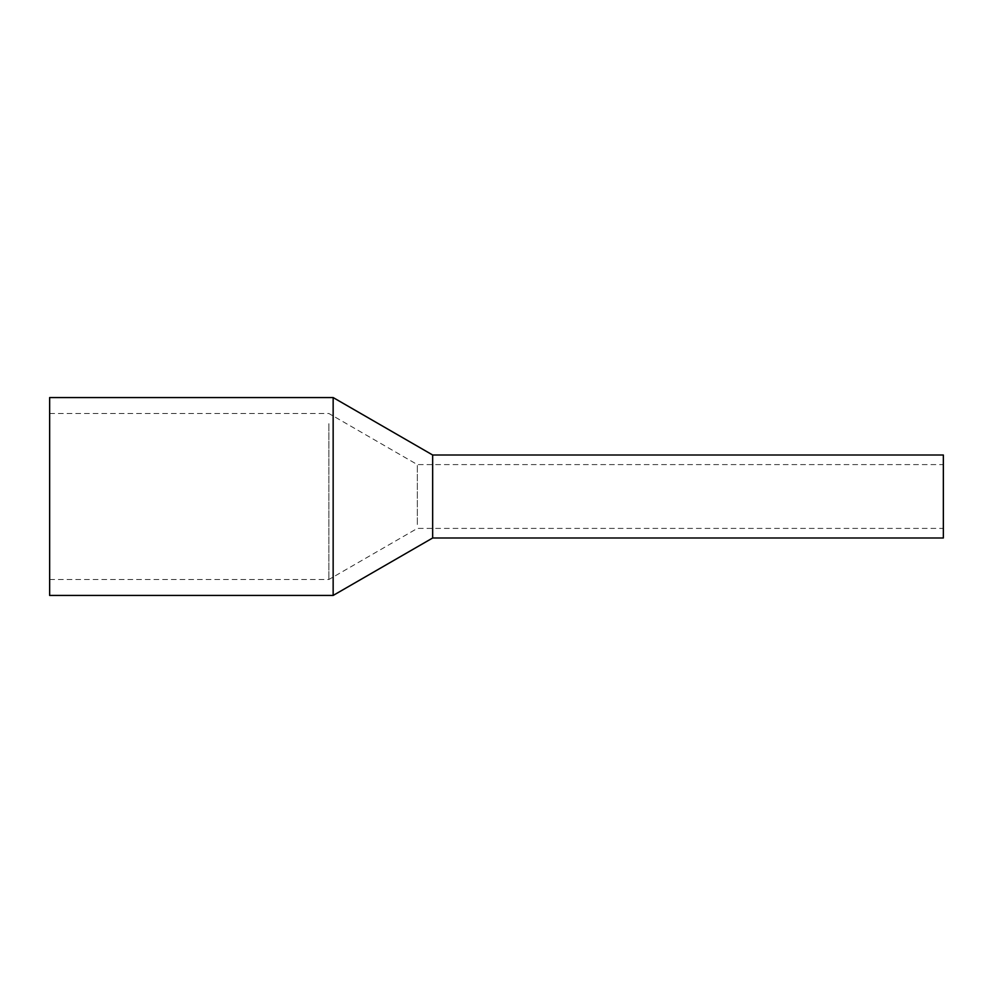 <?xml version="1.0" encoding="UTF-8"?>
<svg xmlns="http://www.w3.org/2000/svg" width="993" height="993" viewBox="0 0 993 993"><rect width="100%" height="100%" fill="white"/><g stroke="black" fill="none" stroke-linecap="round" stroke-linejoin="round"><path stroke-width="0.74" stroke-dasharray="4.96 3.72" d="M943.35 537.995L943.35 455.005M432.663 537.995L432.663 455.005L432.663 537.995M943.35 468.485L943.35 528.413L943.35 468.485M432.663 468.485L432.663 528.413L432.663 468.485M333.151 397.56L333.151 595.44M49.65 595.44L49.65 397.56M328.882 423.676L328.882 579.49L328.882 423.676M49.65 423.676L49.65 579.49L49.65 423.676M417.333 524.515L417.333 464.587L417.333 524.515M49.65 579.49L328.882 579.49L417.333 528.413L943.35 528.413M49.65 413.51L328.882 413.51L417.333 464.587L943.35 464.587"/><path stroke-width="1.49" d="M943.35 460.082L943.35 537.995L432.663 537.995L432.663 460.082L432.663 537.995L333.151 595.44L333.151 397.56L432.663 455.005L432.663 460.082L432.663 455.005L943.35 455.005L943.35 460.082M333.151 397.56L49.65 397.56L49.65 595.44L333.151 595.44"/></g></svg>
